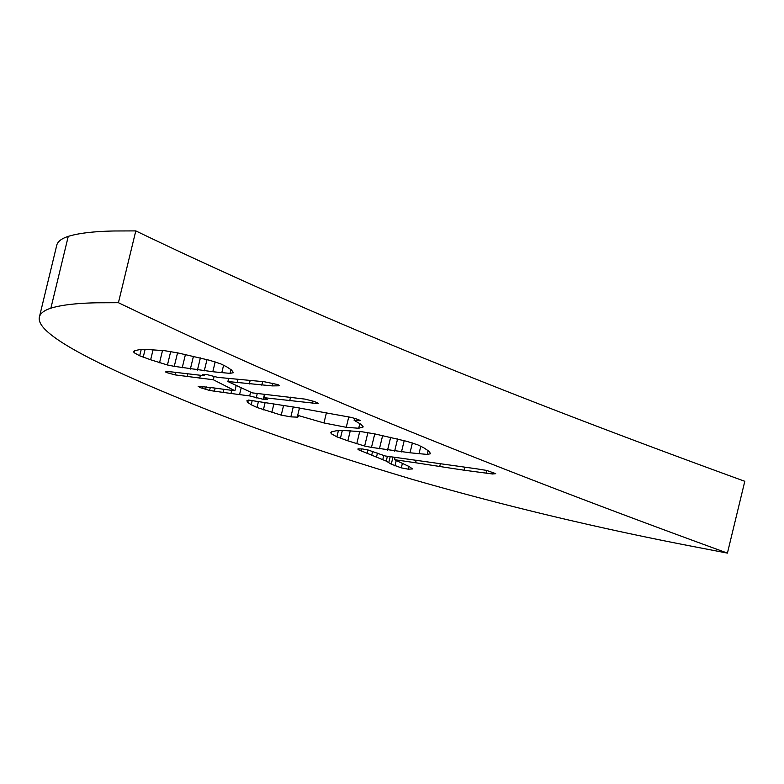 <?xml version="1.0" encoding="UTF-8"?>
<svg xmlns="http://www.w3.org/2000/svg" width="784" height="784" viewBox="0 0 784 784"><rect width="100%" height="100%" fill="white"/><g stroke="black" fill="none" stroke-linecap="round" stroke-linejoin="round"><path stroke-width="1.18" d="M213.356 379.76L234.916 390.736L223.107 389.207A1949.269 257.799 13.6 0 1 214.414 388.011L198.764 386.267L199.92 387.531L209.583 390.481L223.019 392.382A509.1 67.336 13.6 0 1 230.996 393.47L249.675 395.93L263.257 399.301L267.589 399.575L264.218 397.704L317.422 403.584L316.795 402.515L313.825 401.369L305.201 399.134L252.203 392.862L227.899 381.534L272.254 385.895L278.438 385.826L277.957 384.611L264.257 381.749L217.756 377.369L207.309 374.683L202.801 374.399L204.35 375.732L172.784 372.037C166.247 371.381 164.238 371.567 166.757 372.606L175.057 374.889L213.356 379.76L214.199 376.251M165.708 371.91L166.757 372.606L166.982 371.655M204.35 375.732L204.663 374.399M278.653 384.934L278.438 385.826L279.261 385.503M227.899 381.534L228.605 378.594M317.589 402.868L317.422 403.584L318.275 403.407M264.218 397.704L265.012 394.411M249.675 395.93L250.586 392.137M198.764 386.267L198.195 386.473M234.916 390.736L236.19 385.454M495.694 473.683L492.558 473.987L464.148 470.204A1025.247 135.593 13.6 0 1 439.716 466.48L440.402 463.628M495.488 473.556L486.629 470.42L477.015 468.871L385.042 455.945L368.323 450.065L362.424 448.958L358.014 448.86L358.053 449.585L386.238 461.1A135.828 17.963 13.6 0 1 388.746 462.638A135.818 17.963 13.6 0 0 391.265 464.177L401.31 467.872L408.268 469.185L412.551 468.94L409.199 466.568L394.489 459.689L415.579 462.746A31072.733 4109.571 13.6 0 1 439.716 466.48M394.489 459.689L395.077 457.278M358.014 448.86L358.053 449.585L358.239 448.791M430.583 453.74L427.221 454.406L419.009 453.662A1024.541 135.505 13.6 0 1 410.022 452.78L412.394 442.96M430.592 453.603L428.632 450.996L423.615 447.703L417.813 444.861L406.818 441.333L374.948 433.934L362.032 431.768L344.127 430.504L336.512 430.739L331.691 431.759L330.848 432.592L331.269 433.728L336.895 436.855L347.851 440.824L364.648 446.047L371.479 447.399L410.022 452.78M364.648 446.047L367.892 432.641M336.895 436.855L338.414 430.612M427.221 454.406L428.142 450.614M363.168 426.8L361.022 424.34L354.103 420.293L359.729 420.734L358.945 419.744L351.457 417.451L295.254 407.298L248.636 400.075L246.872 400.8L247.764 402.437L251.184 404.74L256.995 407.474L281.231 415.128L290.854 416.872L297.44 417.147L298.606 416.598L297.695 415.344L323.959 422.948L346.254 427.309L358.7 428.25L363.149 426.966M359.866 420.165L359.729 420.734L360.287 420.567M354.103 420.293L354.593 418.284M297.695 415.344L299.478 407.984M233.377 372.694L230.016 373.36L221.803 372.616A1024.129 135.446 13.6 0 1 212.807 371.734L215.188 361.914M233.387 372.547L231.427 369.94L226.409 366.657L220.608 363.815L209.612 360.287L177.743 352.888L164.826 350.722L146.922 349.458L139.307 349.693L134.485 350.713L133.643 351.546L134.064 352.682L139.689 355.809L150.646 359.778L167.443 364.991L174.273 366.353L212.807 371.734M167.443 364.991L170.687 351.595M139.689 355.809L141.198 349.566M230.016 373.36L230.937 369.568M392.853 424.428C291.57 382.641 200.096 342.069 118.423 302.702L135.799 230.898C217.462 270.264 308.945 310.836 410.228 352.624C512.06 394.313 623.584 437.207 744.8 481.298L727.425 553.102C606.218 509.012 494.694 466.117 392.862 424.428M118.423 302.702L96.883 302.791C76.577 303.183 61.25 304.986 50.882 308.181L68.257 236.376C78.625 233.171 93.953 231.378 114.248 230.986L135.799 230.898M39.396 317.01L56.762 245.206C57.673 241.531 61.505 238.591 68.257 236.376M727.425 553.102L686.99 545.311C594.154 527.26 502.975 505.386 413.442 479.69C319.529 451.711 240.551 424.213 176.518 397.184C112.494 370.861 59.231 345.509 43.708 327.947C40.082 323.821 38.641 320.176 39.396 317.001C40.307 313.335 44.139 310.395 50.882 308.181M199.714 378.162L200.42 375.242M187.111 376.634L187.817 373.713M175.057 374.889L175.675 372.331M272.254 385.895L272.91 383.16M261.768 385.16L262.63 381.612M249.302 383.964L250.135 380.534M237.209 382.641L237.973 379.485M312.483 403.28L313.012 401.075M289.678 400.81L290.55 397.184M263.257 399.301L264.463 394.352M256.192 398.007L257.279 393.49M239.551 394.626L241.198 387.825M230.996 393.47L231.75 390.344M223.019 392.382L223.763 389.305M214.424 391.275L215.179 388.119M209.583 390.481L210.308 387.453M205.614 389.521L206.251 386.894M202.507 388.521L203.007 386.463M199.92 387.531L200.234 386.238M464.148 470.204L464.892 467.107M415.579 462.746L416.186 460.208M408.268 469.185L408.934 466.431M401.31 467.872L402.398 463.344M394.94 465.921L396.243 460.551M391.265 464.177L393 456.994M388.746 462.638L390.207 456.621M386.238 461.1L387.404 456.249M382.817 459.463L383.778 455.504M376.516 456.964L377.447 453.132M371.694 455.19L372.625 451.368M367.01 453.475L367.863 449.947M361.228 451.192L361.787 448.889M492.558 473.987L492.95 472.37M486.06 473.232L486.737 470.439M419.009 453.662L420.812 446.223M401.477 451.898L404.201 440.628M394.646 451.123L397.586 438.942M387.561 450.124L390.667 437.286M379.427 448.82L382.651 435.512M371.479 447.399L374.752 433.895M356.749 443.813L359.729 431.494M347.851 440.824L350.291 430.72M340.452 438.148L342.304 430.494M331.269 433.728L331.759 431.719M263.365 409.885L265.139 402.564M256.995 407.474L258.426 401.535M251.184 404.74L252.183 400.595M247.764 402.437L248.332 400.095M358.7 428.25L359.836 423.546M346.254 427.309L348.792 416.804M323.959 422.948L326.487 412.511M297.44 417.147L297.842 415.461M290.854 416.872L293.245 406.974M281.231 415.128L283.583 405.436M271.783 412.629L273.89 403.917M221.803 372.616L223.607 365.177M204.271 370.852L206.996 359.582M197.441 370.077L200.381 357.896M190.355 369.078L193.462 356.24M182.221 367.765L185.445 354.466M174.273 366.353L177.547 352.849M159.544 362.767L162.523 350.448M150.646 359.778L153.086 349.674M143.247 357.102L145.099 349.448M134.064 352.682L134.554 350.673"/></g></svg>
